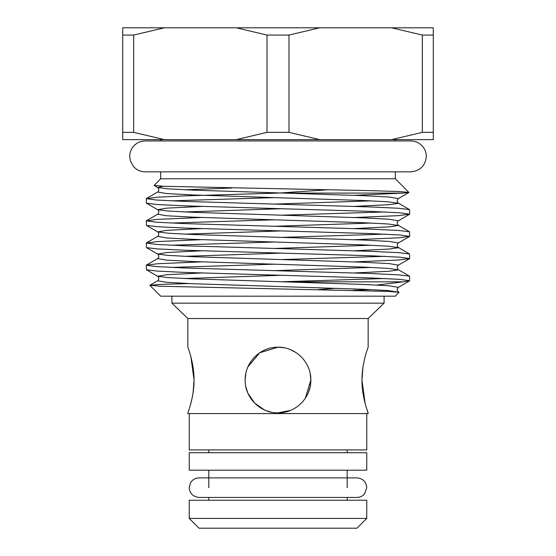 <?xml version="1.0" encoding="UTF-8"?>
<svg xmlns="http://www.w3.org/2000/svg" width="556" height="556" viewBox="0 0 556 556"><rect width="100%" height="100%" fill="white"/><g stroke="black" fill="none" stroke-linecap="round" stroke-linejoin="round"><path stroke-width="0.83" d="M366.758 470.195L189.242 470.195L189.242 452.723L366.758 452.723L366.758 470.195M245.801 386.517L247.691 392.696M247.983 393.37L254.731 403.218L264.566 410.008M265.344 410.349L271.543 412.246M245.801 373.549L245.154 380.04C244.828 362.324 260.298 346.854 278 347.187L259.833 352.671L247.858 366.988M366.758 518.414L356.973 528.2L199.027 528.2L189.242 518.414L366.758 518.414L366.758 500.247L189.242 500.247L189.242 518.414M368.155 347.187L368.155 318.532L187.845 318.532L171.908 303.159L384.092 303.159L384.092 296.174M193.099 392.661L194.044 380.04C194.141 397.769 187.622 413.205 187.845 412.886C187.629 413.198 194.148 397.721 194.044 380.04C194.141 362.31 187.622 346.875 187.845 347.187C187.629 346.875 194.141 362.331 194.044 380.04L190.93 356.966M188.679 349.564L187.845 347.187L187.845 318.532M190.91 403.176L192.07 398.318M284.248 347.792L278 347.187L259.687 352.768M367.321 410.509L368.155 413.581L187.845 413.581L187.845 412.886M305.32 398.277L310.846 380.04C311.158 397.79 295.709 413.198 278 412.886C260.264 413.191 244.828 397.755 245.154 380.04M366.758 413.581L366.758 449.922L189.242 449.922L189.242 413.581M362.901 367.412L361.956 380.04C361.859 362.303 368.378 346.868 368.155 347.187C368.371 346.875 361.852 362.352 361.956 380.04C361.859 397.762 368.378 413.198 368.155 412.886C368.371 413.198 361.859 397.742 361.956 380.04L365.07 403.107M278.014 412.886L290.656 410.349M308.33 392.654L310.046 387.254M310.213 386.448L310.846 380.102M310.846 379.991L310.748 377.441M267.019 132.356L267.019 35.063L288.981 35.063L288.981 132.356L267.019 132.356L236.3 139.619L433.291 139.619L433.291 27.8L391.591 27.8L422.31 35.063L433.291 35.063M149.856 285.367L160.656 296.174L395.344 296.174L399.076 292.296L388.776 291.427L160.204 286.236L149.891 285.27L160.677 284.401L188.658 283.553M284.874 281.843L403.232 281.843L376.975 285.04M336.394 288.286L318.129 289.62M160.656 171.839L160.656 178.761L395.344 178.761L408.938 192.487L403.232 193.085L284.874 193.085M160.656 178.761L154.102 185.454L164.597 186.323L369.823 190.638L398.381 191.514L408.973 192.39M280.453 192.96L327.97 189.763M354.415 261.897L398.443 260.02L409.668 258.554L399.646 257.164L371.102 255.781L184.898 250.235L157.556 248.928L146.464 247.608L146.332 243.021L156.354 244.411L184.898 245.794L371.102 251.34L398.443 252.646L409.536 253.967L409.668 258.554M384.856 256.337L281.795 259.569M354.415 239.712L398.443 237.836L409.668 236.363L399.646 234.98L371.102 233.589L184.898 228.043L157.556 226.737L146.464 225.416L146.332 220.829L156.354 222.219L184.898 223.609L371.102 229.155L398.443 230.455L409.536 231.776L409.668 236.363M384.856 234.145L281.795 237.377M354.415 217.521L398.443 215.645L409.668 214.171L399.646 212.788L371.102 211.398L184.898 205.852L157.556 204.552L146.464 203.232L146.332 198.645L156.354 200.028L184.898 201.418L371.102 206.964L398.443 208.264L409.536 209.584L409.668 214.171M384.856 211.954L281.795 215.186M354.415 195.33L403.232 193.085M278 275.192L184.898 272.419L157.556 271.12L146.464 269.799L146.332 265.212L156.354 266.595L184.898 267.985L371.102 273.531L398.443 274.838L409.536 276.158L409.668 280.745L399.646 279.355L371.102 277.965L278 275.192M171.144 267.429L274.205 264.197M201.585 261.862L157.556 263.739L146.332 265.212M171.144 245.238L274.205 242.006M201.585 239.678L157.556 241.554L146.332 243.021M171.144 223.053L274.205 219.815M201.585 217.486L157.556 219.363L146.332 220.829M171.144 200.862L274.205 197.63M278 193.099L184.898 195.872L157.556 197.171L146.332 198.645M403.232 281.843L409.668 280.745M384.856 278.521L281.795 281.76M122.709 35.063L133.69 35.063L133.69 132.356L122.709 132.356L122.709 27.8L391.591 27.8M433.291 132.356L422.31 132.356L422.31 35.063M122.709 132.356L122.709 139.619L236.3 139.619M133.69 35.063L164.409 27.8M164.409 139.619L133.69 132.356M236.3 27.8L267.019 35.063M288.981 35.063L319.7 27.8M319.7 139.619L288.981 132.356M422.31 132.356L391.591 139.619M284.477 347.834L278 347.187C295.743 346.868 311.172 362.359 310.846 380.04L310.206 373.562M296.313 352.768L290.607 349.703M365.09 356.896L363.93 361.754M231.692 188.032L184.474 189.763M163.235 186.26L157.661 187.511C159.176 189.012 159.176 190.52 157.661 192.022L166.682 193.571L192.8 194.961L363.2 200.507L388.109 201.8L398.485 203.281L389.318 204.671L354.415 206.394M281.795 208.722L184.474 211.954M201.585 206.422L166.682 208.146L157.661 209.702C159.176 211.204 159.176 212.705 157.661 214.213L166.682 215.763L192.8 217.153L363.2 222.699L388.109 223.992L398.485 225.472L389.318 226.855L354.415 228.579M281.795 230.914L184.474 234.145M201.585 228.613L166.682 230.337L157.661 231.887C159.176 233.395 159.176 234.896 157.661 236.397L166.682 237.954L192.8 239.337L363.2 244.89L388.109 246.183L398.485 247.663L389.318 249.046L354.415 250.77M281.795 253.105L184.474 256.337M201.585 250.805L166.682 252.528L157.661 254.078C159.176 255.586 159.176 257.087 157.661 258.589L166.682 260.145L192.8 261.529L363.2 267.075L388.109 268.374L398.485 269.848L389.318 271.238L354.415 272.961M281.795 275.289L184.474 278.521M201.585 272.996L166.682 274.72L157.661 276.269C159.176 277.771 159.176 279.279 157.661 280.78L166.682 282.33L192.8 283.72L363.2 289.266L388.109 290.559L399.076 292.296M154.102 185.454L157.661 187.511L167.891 188.825L192.8 190.117L363.2 195.663L389.318 197.053L398.339 198.603C396.824 200.111 396.824 201.613 398.339 203.114L409.536 209.584M371.526 200.862L274.205 204.094M146.464 203.232L157.661 209.702L167.891 211.016L192.8 212.309L363.2 217.855L389.318 219.245L398.339 220.795C396.824 222.296 396.824 223.804 398.339 225.305L409.536 231.776M371.526 223.053L274.205 226.285M146.464 225.416L157.661 231.887L167.891 233.2L192.8 234.5L363.2 240.046L389.318 241.429L398.339 242.986C396.824 244.487 396.824 245.988 398.339 247.496L409.536 253.967M371.526 245.238L274.205 248.469M146.464 247.608L157.661 254.078L167.891 255.392L192.8 256.684L363.2 262.237L389.318 263.62L398.339 265.177C396.824 266.678 396.824 268.18 398.339 269.688L409.536 276.158M371.526 267.429L274.205 270.661M146.464 269.799L157.661 276.269L167.891 277.583L192.8 278.876L363.2 284.422L389.318 285.812L398.339 287.362C396.824 288.87 396.824 290.371 398.339 291.872M371.526 289.62L353.018 290.357M347.187 500.247L347.187 497.446L356.973 497.446C360.073 497.384 362.616 496.16 364.611 493.784L366.758 487.668C366.182 481.725 362.915 478.459 356.973 477.882L199.027 477.882C195.246 478.014 192.39 479.703 190.451 482.949L189.242 487.668C189.603 493.387 192.869 496.647 199.027 497.446L356.973 497.446M208.813 500.247L208.813 497.446L199.027 497.446M426.306 156.396C425.389 165.778 420.239 170.921 410.856 171.839L145.144 171.839C140.439 171.748 136.526 169.941 133.398 166.425L130.312 160.705L129.694 156.396C129.743 152.518 131.028 149.112 133.558 146.179C136.672 142.774 140.529 141.036 145.144 140.946L410.856 140.946C415.561 141.043 419.474 142.843 422.602 146.36C425.027 149.265 426.264 152.608 426.306 156.396M160.656 139.619L160.656 140.946L145.144 140.946M208.813 449.922L208.813 452.723M208.813 470.195L208.813 487.668M171.908 296.174L171.908 303.159M395.344 178.761L395.344 171.839M395.344 140.946L395.344 139.619M157.661 192.022L146.464 198.492M157.661 214.213L146.464 220.683M157.661 236.397L146.464 242.868M157.661 258.589L146.464 265.059M157.661 280.78L149.891 285.27M408.938 192.48L398.339 198.603M409.536 214.324L398.339 220.795M409.536 236.515L398.339 242.986M409.536 258.707L398.339 265.177M409.536 280.891L398.339 287.362M347.187 449.922L347.187 452.723M347.187 470.195L347.187 487.668M368.155 318.532L384.092 303.159"/></g></svg>
